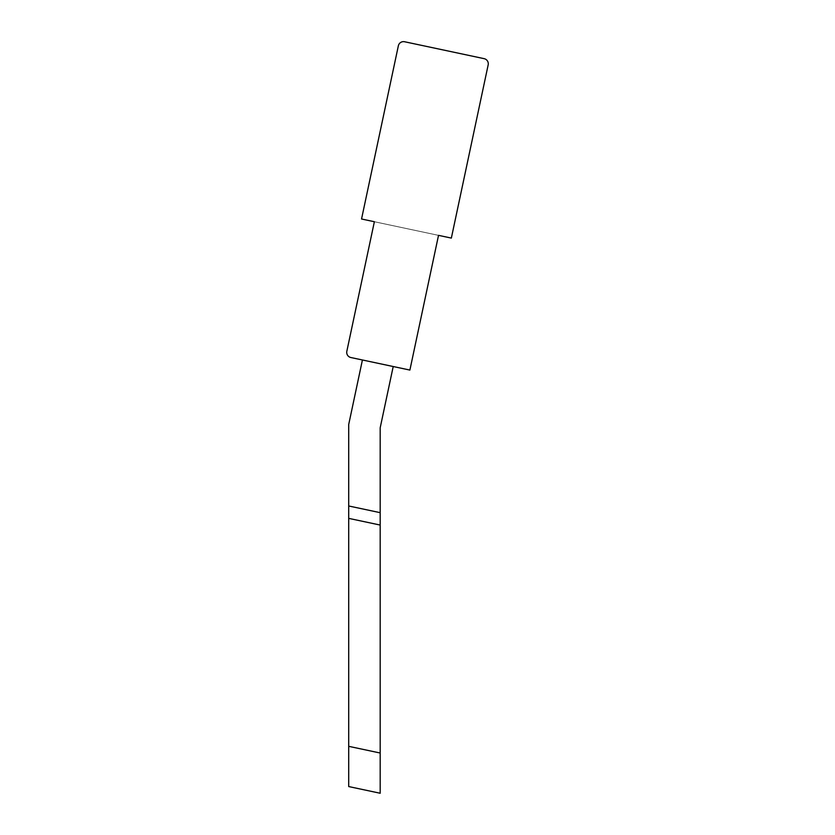 <?xml version="1.0" encoding="UTF-8"?>
<svg xmlns="http://www.w3.org/2000/svg" width="835" height="835" viewBox="0 0 835 835"><rect width="100%" height="100%" fill="white"/><g stroke="black" fill="none" stroke-linecap="round" stroke-linejoin="round"><path stroke-width="0.63" stroke-dasharray="4.17 3.13" d="M346.828 351.305L374.372 221.724L361.545 219L398.358 45.789A5.25 5.25 0 0 1 404.578 41.75L484.133 58.659A5.25 5.25 0 0 1 488.172 64.879L451.349 238.09L438.521 235.355L409.891 370.072L350.867 357.526A5.25 5.25 0 0 1 346.828 351.305A5.25 5.25 0 0 0 350.867 357.526L409.891 370.072L438.521 235.355L374.372 221.724L346.828 351.305A5.25 5.25 0 0 0 350.867 357.526M348.706 746.333L380.186 753.024L348.706 746.333L380.186 753.024L380.186 525.058L348.706 518.368L348.706 746.333L348.706 424.493L362.421 359.979L348.706 424.493L348.706 505.979L380.186 512.669L348.706 505.979L348.706 424.493L362.421 359.979L393.212 366.534L362.421 359.979L393.212 366.534L380.186 427.802L380.186 512.669L380.186 427.802L393.212 366.534L362.421 359.979L393.212 366.534L380.186 427.802L380.186 512.669L348.706 505.979L348.706 518.368L380.186 525.058L380.186 753.024L380.186 512.669L380.186 525.058L348.706 518.368L348.706 786.56L348.706 746.333L348.706 786.56L380.186 793.25M374.372 221.724L438.521 235.355L409.891 370.072M380.186 525.058L380.186 512.669M348.706 505.979L348.706 518.368"/><path stroke-width="1.25" d="M346.828 351.305L374.372 221.724L346.828 351.305A5.25 5.25 0 0 0 350.867 357.526L409.891 370.072L393.212 366.534L380.186 427.802L380.186 512.669L348.706 505.979L348.706 424.493L362.421 359.979L350.867 357.526M374.372 221.724L361.545 219L398.358 45.789A5.25 5.25 0 0 1 404.578 41.75L484.133 58.659A5.25 5.25 0 0 1 488.172 64.879L451.349 238.09L438.521 235.355L409.891 370.072M348.706 746.333L380.186 753.024L380.186 793.25L380.186 525.058L348.706 518.368L348.706 786.56L380.186 793.25L380.186 753.024L380.186 793.25M380.186 512.669L380.186 525.058M348.706 518.368L348.706 505.979"/></g></svg>
